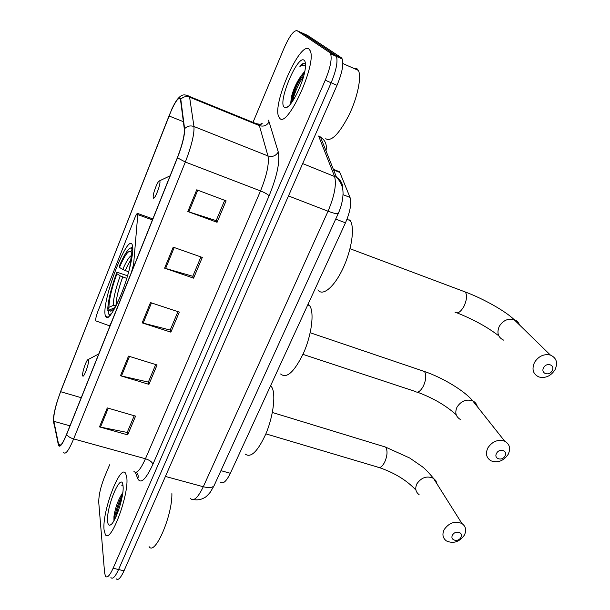 <?xml version="1.0" encoding="UTF-8"?>
<svg xmlns="http://www.w3.org/2000/svg" width="610" height="610" viewBox="0 0 610 610"><rect width="100%" height="100%" fill="white"/><g stroke="black" fill="none" stroke-linecap="round" stroke-linejoin="round"><path stroke-width="0.91" d="M95.678 320.372L95.922 320.906L109.037 325.648C109.67 325.694 110.585 324.253 111.79 321.34L131.424 272.319L133.628 264.199L137.875 213.53C137.364 212.76 136.327 214.247 134.772 217.991L97.806 311.618C96.357 315.484 95.648 318.397 95.678 320.372M105.103 314.783L105.454 316.331C108.245 320.387 113.757 312.373 121.992 292.289C129.228 273.608 134.063 251.976 132.53 245.792L132.378 245.228C128.474 231.137 102.152 298.854 105.103 314.783M336.56 170.579L339.495 171.768L339.846 172.455L350.026 197.419C351.718 203.298 350.201 211.769 345.466 222.841L230.344 473.291C226.325 481.45 223.016 484.386 220.416 482.098M293.334 98.21L292.617 101.153M116.266 578.852C118.111 580.705 120.696 578.028 124.021 570.808L337.01 85.316C342.058 73.124 343.811 64.363 342.271 59.017L341.226 57.645L307.478 35.357L301.889 32.856M110.906 577.601C112.713 579.454 115.275 576.763 118.592 569.526L331.138 82.769C336.179 70.546 337.955 61.77 336.468 56.44L335.447 55.075L302.293 33.039L335.447 55.075L336.468 56.44C337.955 61.77 336.179 70.546 331.138 82.769L118.592 569.526C115.275 576.763 112.713 579.454 110.906 577.601M104.074 529.96L105.309 534.497C110.547 544.852 129.732 493.376 126.682 476.875L125.599 473.337C120.231 463.44 101.878 511.988 104.074 529.96L105.309 534.497C110.547 544.852 129.732 493.376 126.682 476.875L125.599 473.337C120.231 463.44 101.878 511.988 104.074 529.96M279.548 118.012C286.784 129.724 317.185 63.936 310.2 50.752L308.935 49.021C299.8 41.221 271.9 104.851 278.808 116.846L279.548 118.012C286.784 129.724 317.185 63.936 310.2 50.752L308.935 49.021C299.8 41.221 271.9 104.851 278.808 116.846L279.548 118.012M53.566 419.81C53.916 412.695 56.265 403.324 60.611 391.696L168.993 115.961C174.742 102.091 178.562 96.502 180.438 99.171L184.357 129.29C184.632 135.336 182.298 144.791 177.365 157.662L66.627 434.19C62.708 443.569 60.077 447.183 58.743 445.018L53.566 419.81M53.383 420.275L58.377 444.949C59.536 448.289 62.289 444.797 66.635 434.472L177.441 157.822C182.497 144.616 184.883 134.917 184.601 128.733L180.789 99.255C179.813 95.587 176.923 98.629 172.127 108.405L60.603 391.46L56.501 403.675C54.45 410.972 53.413 416.508 53.383 420.275M290.787 103.044C292.182 95.831 294.691 88.168 298.313 80.07M109.632 464.797L104.424 477.233C100.543 487.184 98.652 495.633 98.759 502.579L104.607 572.935L105.53 576.351C107.299 578.204 109.83 575.497 113.14 568.245L325.244 80.207C330.284 67.954 332.084 59.17 330.643 53.848L329.644 52.49L297.093 30.706C293.814 30.18 289.475 35.99 284.077 48.137L252.998 122.366M196.748 189.809L226.096 200.835L217.076 222.292L187.827 211.548L196.748 189.809M128.519 356.126L157.075 364.978L148.931 384.353L120.467 375.752L128.519 356.126M107.276 407.915L135.572 416.127L127.688 434.877L99.483 426.901L107.276 407.915M173.217 247.164L202.299 257.428L193.583 278.152L164.601 268.164L173.217 247.164M150.487 302.575L179.309 312.106L170.884 332.145L142.16 322.865L150.487 302.575M170.884 332.145L170.281 329.873M177.929 311.657L170.198 330.063L142.16 322.865M193.583 278.152L192.859 276.109M200.911 256.94L192.79 276.277L164.601 268.164M127.688 434.877L127.307 432.2M134.223 415.73L127.2 432.444L99.483 426.901M148.931 384.353L148.444 381.875M155.718 364.559L148.352 382.096L120.467 375.752M217.076 222.292L216.214 220.492M224.694 200.309L216.161 220.629L187.827 211.548M107.642 521.573C107.947 524.493 108.832 525.637 110.319 524.996C115.206 523.464 124.097 496.662 123.09 486.49L122.999 485.522C121.489 470.531 105.873 507.474 107.642 521.573M122.778 492.689C118.279 499.437 115.336 507.367 113.963 516.479L113.94 520.742M121.672 485.156L122.915 484.958L121.672 485.156L123.014 485.629M149.114 546.674C154.894 556.122 172.409 515.717 171.883 493.62M115.778 517.204C116.899 510.944 118.958 504.462 121.962 497.768M114.383 519.964L114.543 518.515C115.694 510.722 118.371 502.686 122.557 494.39M504.973 456.005C508.176 450.607 499.361 447.786 496.563 453.344C493.391 458.766 502.198 461.526 504.973 456.005M487.863 447.9C492.339 441.343 497.966 439.116 504.737 441.213C509.708 444.111 510.852 448.495 508.176 454.358C503.578 460.977 497.874 463.142 491.08 460.855C486.353 457.957 485.278 453.634 487.863 447.9M280.6 373.983C286.685 379.008 294.371 371.947 303.658 352.801C311.542 334.882 314.356 313.189 309.971 306.174L308.103 304.131M132.728 247.012L131.097 247.805M110.448 315.172L108.999 314.707L109.739 315.988M131.768 253.6L130.959 251.915L132.179 248.857L130.845 247.927C128.001 248.727 124.135 254.835 119.247 266.257L119.446 267.363L122.74 269.506L128.718 271.869M114.306 307.875L109.297 310.01L108.123 312.968C108.809 315.057 110.235 314.89 112.377 312.465M130.959 251.915C128.817 249.559 124.981 254.706 119.446 267.363M129.61 268.514L131.486 254.309L132.705 251.228M109.297 310.01L110.715 311.191C112.957 310.627 116.091 305.885 120.132 296.948M108.557 311.87L107.741 308.965C108.29 299.708 111.294 287.584 116.731 272.601L118.004 272.571L127.597 275.804M116.731 272.601L116.929 273.722C111.775 288.042 109.106 299.243 108.915 307.326L107.741 310.269M126.804 278.435L120.216 275.873L116.929 273.722M108.915 307.326L113.216 305.427L115.862 305.229M460.87 537.441C463.92 532.309 455.182 529.846 452.544 535.107C449.524 540.254 458.247 542.664 460.87 537.441M444.217 529.518C449.12 522.709 455.029 520.719 461.945 523.548C465.872 526.392 466.673 530.265 464.347 535.168C459.33 542.031 453.36 543.952 446.444 540.94C442.715 538.111 441.975 534.307 444.217 529.518M88.511 360.418L88.038 359.625C86.605 359.542 82.533 370.918 82.617 374.769L82.624 375.196C82.807 380.274 89.045 364.635 88.511 360.418M245.09 453.992C250.794 458.362 257.763 451.545 266.021 433.542C273.059 416.668 275.812 395.898 272.273 388.021L270.688 385.528M552.126 370.727C555.504 365.024 546.598 361.814 543.632 367.7C540.285 373.427 549.175 376.576 552.126 370.727M534.497 362.424C538.577 356.164 543.868 353.701 550.372 355.05C556.518 357.856 558.066 362.759 555.016 369.759C550.815 376.095 545.447 378.497 538.897 376.965C533.018 374.128 531.554 369.279 534.497 362.424M159.835 181.216L159.462 180.88C157.937 180.56 153.247 192.287 153.179 196.565L153.262 197.724C154.124 201.407 161.101 183.915 159.835 181.216M317.879 289.895C322.515 296.704 334.097 287.31 342.866 268.629C351.695 250.047 355.028 227.431 350.201 220.584L349.698 219.913M325.732 138.722C331.337 141.909 339.091 134.048 348.981 115.145C357.529 97.531 361.791 76.913 358.375 70.409L356.789 68.503L353.32 68.175M304.756 71.5L302.69 73.863L304.649 72.041M305.427 63.585L305.313 63.493C304.054 62.624 302.24 63.57 299.868 66.33L302.918 65.346L305.465 65.987M284.184 107.131L285.808 107.642C291.557 107.741 305.046 79.674 305.442 66.391C305.618 63.15 305.183 61.114 304.138 60.283C297.688 54.305 277.558 101.939 284.184 107.131M302.69 73.863C297.398 80.52 293.639 88.252 291.405 97.043L290.741 102.686M299.868 66.33C302.095 64.21 303.94 63.28 305.419 63.547M292.594 101.191C294.394 93.071 298.115 84.599 303.765 75.777M291.084 103.265L291.809 99.514C294.226 90.188 298.442 81.305 304.474 72.849M220.942 470.661L230.344 473.291M335.706 219.089L345.466 222.841M343.041 194.666L350.026 197.419M333.594 169.938L339.846 172.455M109.037 325.648L109.975 325.946M133.628 264.199L134.574 264.526M137.921 214.689L152.439 219.913M190.564 498.599C193.766 501.626 198.014 497.668 203.29 486.742L328.043 211.22C334.524 195.833 336.697 184.197 334.547 176.328L318.618 136.03L320.463 136.968C325.382 140.346 327.219 144.959 325.976 150.807M124.021 570.808L113.14 568.245M341.226 57.645L329.644 52.49M337.01 85.316L325.244 80.207M261.865 123.212L261.301 124.204M214.575 484.607L214.003 485.857C212.181 487.771 208.612 488.069 203.29 486.742L165.417 476.44M320.463 136.968L336.529 177.304L302.674 163.579M338.512 212.921L338.268 213.462C336.972 214.049 333.563 213.302 328.043 211.22L288.477 195.94M193.591 499.575C197.365 500.253 200.842 499.712 204.037 497.935C205.318 497.531 207.408 495.625 210.297 492.217L214.003 485.857L338.268 213.462C341.211 207.026 342.805 200.408 343.056 193.606C343.003 189.84 342.751 183.953 336.529 177.304C341.036 180.232 343.117 184.327 342.767 189.603M60.611 391.696L81.237 397.697M180.789 99.255C183.229 96.7 186.164 96.006 189.596 97.173L259.38 125.607L258.655 124.089L256.093 123.624M54.137 424.69L53.527 421.777M177.441 157.822L185.333 162.039L73.65 438.918C70.196 437.866 67.862 436.379 66.635 434.472M184.601 128.733C187.201 126.041 190.32 125.302 193.965 126.514C194.43 134.048 191.555 145.889 185.333 162.039L260.516 190.922C266.837 175.299 269.315 163.64 267.958 155.946L259.38 125.607C263.589 126.865 266.822 125.622 269.086 121.878L278.274 152.004C280.135 161.597 277.077 176.214 269.101 195.833L152.927 464.248C145.851 479.468 140.811 484.302 137.799 478.743L135.359 472.392M133.925 471.377C136.48 474.26 140.323 470.051 145.454 458.758L73.65 438.918C68.724 450.592 65.4 455.06 63.654 452.345M187.384 95.389L189.443 96.456L189.596 97.173L193.965 126.514L267.958 155.946C272.411 157.235 275.85 155.924 278.274 152.004M268.133 120.002L269.086 121.878M297.093 30.706L302.293 33.039M152.927 464.248C152.119 461.945 149.633 460.115 145.454 458.758L260.516 190.922C264.923 192.707 267.79 194.346 269.101 195.833M137.799 478.743C138.63 476.257 138.173 474.077 136.442 472.209M168.993 115.961L183.374 121.68M53.703 421.274L69.975 425.833M58.568 444.416L60.817 445.033M151.478 302.903L143.159 323.155M129.503 356.431L121.459 376.012M108.245 408.197L100.475 427.137M174.216 247.523L165.607 268.484M197.754 190.183L188.841 211.899M117.105 511.294L116.129 516.441M477.287 406.611C476.7 404.011 475.198 402.112 472.765 400.907C466.391 398.856 461.145 400.915 457.035 407.091C454.686 412.505 455.754 416.607 460.23 419.398M422.219 370.743L424.659 371.803C426.504 375.272 426.039 380.099 423.264 386.29C420.336 391.475 417.675 393.198 415.28 391.46L302.964 354.364M131.524 255.468C129.259 256.574 126.331 261.255 122.74 269.506M113.628 308.103L113.841 308.515M131.249 259.486C129.411 261.919 127.398 265.647 125.218 270.68M120.216 275.873C115.717 288.423 113.384 298.275 113.216 305.427M122.686 277.047C118.447 288.904 116.228 298.267 116.03 305.145M437.004 483.943L435.898 480.726L433.466 478.316C426.939 475.556 421.418 477.378 416.904 483.806C414.853 488.343 415.601 491.973 419.123 494.702M383.553 446.467L385.512 447.069L386.115 447.847C387.708 451.636 387.182 456.501 384.521 462.441C381.99 466.993 379.649 468.526 377.514 467.046L265.884 433.862M519.484 324.901C518.523 322.271 516.693 320.486 514.001 319.548C507.886 318.229 502.975 320.502 499.254 326.373C496.593 332.816 498.042 337.399 503.586 340.121M463.089 291.092L465.27 291.976C467.275 295.156 466.856 299.906 464.004 306.228C460.611 312.129 457.584 314.081 454.923 312.084M301.302 75.541C296.673 84.729 293.433 93.757 291.588 102.61M108.321 317.253L105.454 316.331M333.334 169.283L339.495 171.768M137.875 213.53L152.835 218.914M342.271 59.017L330.643 53.848M260.112 124.509C262.193 122.93 262.765 122.709 261.827 123.838L259.113 124.859L189.443 96.456C184.7 94.39 182.115 93.475 177.182 99.582M58.743 445.018L60.306 445.475M110.89 524.63L110.319 524.996M113.956 516.479L114.543 518.515M456.211 414.785C446.024 405.543 433.085 398.01 417.385 392.177M310.2 332.747L424.377 371.475C442.677 377.628 464.736 390.972 472.765 400.907L504.737 441.213M309.552 305.549L307.745 304.916M110.319 315.332L109.076 314.935M130.845 247.927L132.683 247.019M112.011 310.52L110.715 311.191M415.936 490.074C406.832 480.383 394.662 472.895 379.435 467.626M272.357 412.482L385.512 447.069L409.729 458.026L421.945 466.452C424.568 468.259 428.403 472.216 433.466 478.316L461.945 523.548M88.038 359.625L98.774 353.922M271.099 386L270.55 385.825M457.187 312.938C473.505 319.449 487.359 327.059 498.751 335.79M350.026 248.712L465.27 291.976C483.074 298.557 505.934 311.39 514.001 319.548L550.372 355.05M159.462 180.88L170.099 175.817M350.201 220.584L346.96 219.333M287.699 106.75L285.808 107.642M358.375 70.409L342.881 63.547M291.405 97.043L291.809 99.514"/></g></svg>
